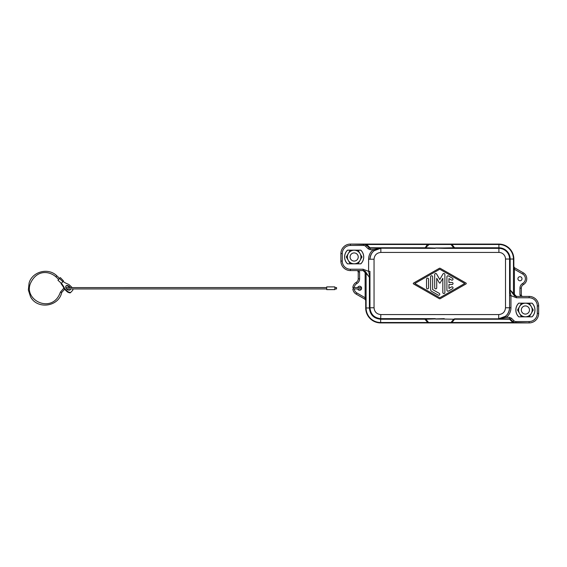 <?xml version="1.0" encoding="UTF-8"?>
<svg xmlns="http://www.w3.org/2000/svg" width="567" height="567" viewBox="0 0 567 567"><rect width="100%" height="100%" fill="white"/><g stroke="black" fill="none" stroke-linecap="round" stroke-linejoin="round"><path stroke-width="0.85" d="M360.81 263.797L360.832 263.839A9.554 9.554 0 0 0 360.832 250.16L360.81 250.203A9.511 9.511 0 0 1 360.81 263.797L350.229 263.797L346.309 257L350.229 250.203L358.082 250.203L362.001 257L358.082 263.797M532.059 303.203L518.72 303.161A9.554 9.554 0 0 0 518.72 316.84L532.073 316.84A9.554 9.554 0 0 0 532.073 303.161L532.059 303.203A9.511 9.511 0 0 1 532.059 316.797M518.72 316.84L532.073 316.84M428.574 322.517L429.531 322.914L427.624 322.914L427.624 322.517L428.574 322.517L425.881 319.221L424.966 318.824L424.966 319.221L380.655 319.221L380.663 318.824C374.064 318.186 370.435 314.557 369.797 307.959L369.797 277.383L364.007 270.679L365.141 271.189L369.393 277.383L369.918 277.383L369.96 271.352L368.607 271.352L369.918 277.383L363.121 270.587L350.42 270.587A9.511 9.511 0 0 1 340.902 261.075L340.902 253.598A9.511 9.511 0 0 1 350.42 244.086L498.896 244.086L451.934 244.086L451.934 244.483L450.021 244.086L451.934 244.086M365.665 297.739L365.524 299.737L364.942 298.738L365.708 300.418L365.708 307.966L365.701 300.326M360.832 250.16L347.479 250.16A9.554 9.554 0 0 0 347.479 263.839L350.229 263.797M347.479 263.839L360.832 263.839M466.024 283.939L440.283 298.653A1.021 1.021 0 0 1 439.269 298.653L413.534 283.939A0.51 0.51 0 0 1 413.534 283.061L439.269 268.347A1.021 1.021 0 0 1 440.283 268.347L466.024 283.061A0.51 0.51 0 0 1 466.024 283.939M516.636 296.413A6.797 6.797 180 0 1 515.545 296.321L509.761 289.617L516.438 296.413L529.139 296.413A9.511 9.511 0 0 1 538.65 305.925L538.65 313.402A9.511 9.511 0 0 1 529.139 322.914L380.655 322.914L380.655 319.221C373.823 318.555 370.067 314.798 369.393 307.966L366.105 307.966A14.551 14.551 0 0 0 380.655 322.517L427.624 322.517L424.966 319.221L425.881 319.221L424.966 318.824L424.966 319.221L425.881 319.221L444.28 318.647L444.004 319.044L435.548 319.044M430.601 289.581A2.041 2.041 0 0 0 431.622 291.346L438.248 295.138A1.021 1.021 0 0 0 439.638 294.762A1.021 1.021 0 0 0 439.269 293.373L432.642 289.581L432.642 276.802A1.021 1.021 0 0 0 431.622 275.782A1.021 1.021 0 0 0 430.601 276.802L430.601 289.581M521.477 316.797L517.551 310L521.477 303.203M358.082 250.203L360.81 250.203M529.323 303.203L533.242 310L529.323 316.797M434.683 274.499L434.683 287.845A1.021 1.021 0 0 0 435.697 288.865A1.021 1.021 0 0 0 436.718 287.845L436.718 278.298L439.333 282.834A0.51 0.51 0 0 0 440.219 282.834L442.834 278.298L442.834 292.501A1.021 1.021 0 0 0 443.855 293.522A1.021 1.021 0 0 0 444.875 292.501L444.875 274.499A1.021 1.021 0 0 0 442.969 273.989L439.779 279.517L436.583 273.989A1.021 1.021 0 0 0 434.683 274.499M347.5 263.797A9.511 9.511 0 0 1 347.5 250.203L347.479 250.16M513.95 320.759L512.993 321.716L510.378 319.101L511.335 318.144L513.95 320.759A2.722 2.722 0 0 0 515.878 321.553L529.139 321.553L529.139 322.914L513.043 322.517L513.043 322.914L450.021 322.914L450.978 322.517L451.934 322.517L451.934 322.914M429.467 322.914L450.021 322.914M513.745 266.582L513.95 267.83L514.609 268.262L514.524 267.759L523.362 272.862L514.524 267.759L513.844 266.582L513.844 259.034A14.948 14.948 0 0 0 498.896 244.086L498.896 244.483A14.551 14.551 0 0 1 513.447 259.034L513.844 259.034L513.447 269.261L514.411 269.261L514.524 267.759L513.447 266.582L513.447 259.034L510.158 259.034A11.262 11.262 0 0 0 498.896 247.779L498.896 244.483L451.934 244.483L454.585 247.779L453.671 247.779L450.978 244.483L366.509 244.483L366.509 244.086L427.624 244.086L424.966 248.176L429.531 244.086L427.624 244.086M518.741 316.797A9.511 9.511 0 0 1 518.741 303.203M448.44 275.945A1.021 1.021 0 0 0 446.909 276.824L446.909 290.176A1.021 1.021 0 0 0 448.44 291.055L452.516 288.723A1.021 1.021 0 0 0 452.891 287.334A1.021 1.021 0 0 0 451.502 286.959L448.951 288.419L448.951 284.521L452.005 284.521A1.021 1.021 0 0 0 453.026 283.5A1.021 1.021 0 0 0 452.005 282.479L448.951 282.479L448.951 278.581L451.502 280.041A1.021 1.021 0 0 0 452.891 279.666A1.021 1.021 0 0 0 452.516 278.277L448.44 275.945M350.229 250.203L347.5 250.203M350.42 244.086L366.509 244.483L367.522 245.284L366.558 245.284L370.138 248.296L370.138 249.657L373.206 249.657C370.223 252.145 368.685 255.327 368.607 259.211L368.607 271.352L363.121 269.233L350.42 269.233A8.158 8.158 0 0 1 342.262 261.075L342.262 253.598L340.902 253.598A9.511 9.511 0 0 1 350.42 244.086L350.42 245.447L363.681 245.447A2.722 2.722 0 0 1 365.602 246.241L368.217 248.856L369.174 247.899L366.558 245.284L365.602 246.241M450.021 244.086L429.531 244.086M532.073 303.161L518.72 303.161M439.779 297.767L414.81 283.5L439.779 269.233L464.742 283.5L439.779 297.767M428.51 322.517L450.978 322.517L453.671 319.221L454.585 319.221L454.585 318.824L453.671 319.221L454.585 319.221L454.585 318.824L453.671 319.221L444.004 319.044M454.082 319.129L454.585 318.938M367.522 245.284L370.017 247.779L369.053 247.779L370.017 248.176L370.017 247.779L369.053 247.779L370.017 248.176L370.017 247.779L425.881 247.779L444.28 248.353L444.004 247.956L453.671 247.779L454.585 248.176L454.585 247.779L453.671 247.779L454.585 248.176L454.585 247.779L498.896 247.779L498.896 248.353A10.681 10.681 0 0 1 509.577 259.034L509.577 307.775L510.952 307.789L510.952 295.648L509.591 295.648L509.591 307.789C509.52 311.24 508.152 314.075 505.502 316.287L506.352 317.343C509.336 314.855 510.867 311.673 510.952 307.789M435.548 247.956L444.004 247.956M505.502 316.287L498.769 318.704L506.352 317.343L509.414 317.343L509.414 318.704L510.378 319.101M515.545 296.321L514.411 295.811L509.761 289.617L509.761 259.034A10.865 10.865 0 0 0 498.896 248.176L444.28 248.353L498.896 248.353L498.896 252.428L380.847 252.428L380.847 248.353C374.241 248.998 370.62 252.627 369.975 259.225L368.607 259.211M374.05 250.713L373.206 249.657L380.783 248.296L374.05 250.713C371.399 252.925 370.038 255.76 369.96 259.211L374.05 259.225L374.05 307.775L369.975 307.775C370.62 314.373 374.241 317.995 380.847 318.647L435.272 318.647L380.663 318.824L380.847 314.572L498.705 314.572L498.705 318.647C505.31 318.002 508.932 314.373 509.577 307.775L505.502 307.775C505.098 311.9 502.837 314.168 498.705 314.572M366.488 245.206L364.39 244.15M426.526 287.845A1.021 1.021 0 0 0 427.546 288.865A1.021 1.021 0 0 0 428.567 287.845L428.567 279.155A1.021 1.021 0 0 0 427.546 278.135A1.021 1.021 0 0 0 426.526 279.155L426.526 287.845M513.447 294.585L513.447 269.261L514.411 269.261L514.411 295.811M521.321 295.053L521.321 288.156L521.321 295.053L519.96 295.053L521.321 296.413L520.924 295.053L521.491 295.705A1.361 1.361 0 0 1 521.392 295.492M509.591 295.648L509.641 289.617L510.952 295.648L516.438 297.767L529.139 297.767A8.158 8.158 0 0 1 537.289 305.925L537.289 313.402L538.65 313.402A9.511 9.511 0 0 1 529.139 322.914A9.511 9.511 0 0 0 538.65 313.402A9.511 9.511 0 0 1 529.139 322.914M513.844 266.582L514.028 267.263M342.262 261.075L340.902 261.075A9.511 9.511 0 0 0 350.42 270.587A9.511 9.511 0 0 1 340.902 261.075A9.511 9.511 0 0 0 350.42 270.587L356.877 270.587A1.361 1.361 0 0 1 357.097 270.608M363.121 269.233L363.121 270.587L357.38 270.686A1.361 1.361 0 0 1 357.394 270.693M361.519 287.597L352.83 287.575A6.797 6.797 0 0 1 356.196 282.373A4.075 4.075 0 0 0 358.231 278.844L358.231 271.947L358.627 271.947L358.068 271.295A1.361 1.361 0 0 1 358.16 271.508M354.198 288.936A5.436 5.436 0 0 0 356.877 292.962L356.196 294.138L365.028 299.241L365.708 300.418L366.105 300.418L366.105 297.739L365.141 297.739L365.077 299.27M362.915 270.587A6.797 6.797 180 0 1 364.007 270.679M363.681 244.086A4.075 4.075 0 0 1 366.558 245.284A4.075 4.075 0 0 0 363.681 244.086L363.681 245.447M369.649 248.062L370.017 248.062M510.498 319.221L509.535 318.824L509.535 319.221L510.498 319.221L509.535 318.824L509.535 319.221L510.498 319.221M513.071 321.794L515.162 322.85M512.993 321.716A4.075 4.075 0 0 0 515.878 322.914A4.075 4.075 0 0 1 512.993 321.716L512.029 321.716L513.043 322.517L451.934 322.517L454.585 319.221L509.535 319.221L512.029 321.716M509.535 318.938L510.094 319.072M357.671 287.575A2.041 2.041 0 0 1 361.562 287.724L361.562 288.787A2.041 2.041 0 0 1 357.671 288.936M359.591 271.947L358.231 270.587L357.834 270.983L358.231 271.947L359.591 271.947L359.591 278.844L358.231 278.844A4.075 4.075 0 0 1 356.196 282.373L356.877 283.55A5.436 5.436 0 0 0 359.591 278.844M424.966 318.938L425.47 319.129M513.447 267.922L513.95 267.83L513.886 269.261M352.83 288.936A6.797 6.797 0 0 0 356.196 294.138A6.797 6.797 0 0 1 352.83 288.936L361.519 288.915M365.708 307.966A14.948 14.948 0 0 0 380.655 322.914A14.948 14.948 0 0 1 365.708 307.966L366.105 307.966L366.105 300.418L365.028 299.241L365.708 300.418M517.926 278.744A2.041 2.041 0 0 1 519.96 276.703A2.041 2.041 0 0 1 522.001 278.744A2.041 2.041 0 0 1 519.96 280.778A2.041 2.041 0 0 1 517.926 278.744M454.089 248.07L454.585 248.062M521.321 288.156A4.075 4.075 0 0 1 523.362 284.627A6.797 6.797 0 0 0 523.362 272.862A6.797 6.797 0 0 1 523.362 284.627A4.075 4.075 0 0 0 521.321 288.156L519.96 288.156A5.436 5.436 0 0 1 522.682 283.45A5.436 5.436 0 0 0 519.96 288.156L519.96 295.053M366.105 299.078L365.602 299.17L365.814 300.418M499.13 244.086A14.948 14.948 0 0 0 498.896 244.086L499.13 244.086A14.948 14.948 0 0 0 498.896 244.086A14.948 14.948 0 0 1 513.844 259.034M366.105 272.415L366.105 297.739L365.141 297.739L365.141 271.189M522.462 296.392A1.361 1.361 0 0 0 522.682 296.413L522.172 296.314A1.361 1.361 0 0 1 522.157 296.307M356.877 270.587L357.834 270.983M525.396 305.925A4.075 4.075 0 0 0 521.321 310A4.075 4.075 0 0 0 525.396 314.083A4.075 4.075 0 0 0 529.479 310A4.075 4.075 0 0 0 525.396 305.925M531.286 313.402A6.797 6.797 0 0 1 519.514 313.402A6.797 6.797 0 0 1 525.396 303.203A6.797 6.797 0 0 1 531.286 313.402M529.684 316.166A7.506 7.506 0 0 1 528.593 316.797M528.593 303.203A7.506 7.506 0 0 1 529.684 303.841M521.108 303.841A7.506 7.506 0 0 1 522.207 303.203M517.919 310.631A7.506 7.506 0 0 1 517.919 309.369M522.207 316.797A7.506 7.506 0 0 1 521.108 316.166M532.881 309.369A7.506 7.506 0 0 1 532.881 310.631M354.155 252.917A4.075 4.075 0 0 0 350.08 257A4.075 4.075 0 0 0 354.155 261.075A4.075 4.075 0 0 0 358.231 257A4.075 4.075 0 0 0 354.155 252.917M360.038 260.395A6.797 6.797 0 0 1 348.273 260.395A6.797 6.797 0 0 1 354.155 250.203A6.797 6.797 0 0 1 360.038 260.395M361.64 256.369A7.506 7.506 0 0 1 361.64 257.631M349.867 250.834A7.506 7.506 0 0 1 350.959 250.203M346.671 257.631A7.506 7.506 0 0 1 346.671 256.369M350.959 263.797A7.506 7.506 0 0 1 349.867 263.159M357.352 250.203A7.506 7.506 0 0 1 358.443 250.834M358.443 263.159A7.506 7.506 0 0 1 357.352 263.797M334.856 288.936L336.55 288.936L336.55 287.575L334.856 287.575M334.856 289.617L334.856 286.895L326.698 286.895L326.698 289.617L334.856 289.617M326.025 287.575L65.807 287.597M326.698 288.936L66.615 288.936M60.364 277.61L63.554 280.977L60.364 277.61M60.159 277.837L57.954 280.211L61.349 283.351M70.01 289.957A2.856 1.836 42.8 0 0 70.173 289.524A2.856 1.836 42.8 0 0 70.18 288.936M69.621 287.575A2.856 1.836 42.8 0 0 65.864 286.115M64.744 289.475A1.361 0.872 42.8 0 1 64.305 288.887A20.384 13.105 42.8 0 0 61.052 283.677L61.413 283.287A20.384 13.105 42.8 0 1 64.659 288.504A1.361 0.872 42.8 0 0 65.092 289.092L67.601 291.41L67.246 291.792L64.744 289.475L65.092 289.092M67.601 291.41A1.361 0.872 -137.2 0 0 68.047 291.729A6.797 4.366 -137.2 0 0 70.124 292.466A1.361 0.872 -137.2 0 0 70.854 292.288L70.499 292.671A1.361 0.872 -137.2 0 1 69.769 292.848A6.797 4.366 -137.2 0 1 67.693 292.111A1.361 0.872 -137.2 0 1 67.246 291.792M70.209 287.575A2.856 1.836 42.8 0 0 66.02 285.903A2.856 1.836 42.8 0 0 66.871 289.191A2.856 1.836 42.8 0 0 70.209 289.78A2.856 1.836 42.8 0 0 70.514 289.213A2.856 1.836 42.8 0 0 70.549 288.936M70.854 292.288L72.76 290.233A1.361 0.872 -137.2 0 0 72.881 289.489A6.797 4.366 -137.2 0 0 72.704 288.936M63.065 281.501A20.384 13.105 -137.2 0 0 68.508 284.343A1.361 0.872 -137.2 0 1 69.131 284.733L71.633 287.051A1.361 0.872 -137.2 0 1 71.981 287.469A6.797 4.366 -137.2 0 1 72.044 287.575M59.507 278.539L62.894 281.679L63.554 280.977M62.894 281.679L61.413 283.287M529.139 297.767L529.139 296.413A9.511 9.511 0 0 1 538.65 305.925L537.289 305.925M368.217 248.856L370.138 249.657M350.42 245.447A8.158 8.158 0 0 0 342.262 253.598M374.05 307.775C374.454 311.9 376.715 314.161 380.847 314.572M498.896 252.428A6.606 6.606 0 0 1 505.502 259.034L505.502 307.775M380.847 252.428C376.722 252.832 374.454 255.1 374.05 259.225M510.158 289.617L510.158 259.034L505.502 259.034M369.393 277.383L369.393 307.966L369.975 307.775L369.96 271.352M352.83 287.575A6.797 6.797 0 0 1 356.196 282.373M511.335 318.144L509.414 317.343M529.139 321.553A8.158 8.158 0 0 0 537.289 313.402M435.272 248.353L370.017 248.176L435.272 248.353M454.585 318.824L509.535 318.824L454.585 318.824M350.42 270.587L350.42 269.233M516.438 297.767L516.438 296.413M515.878 321.553L515.878 322.914M354.198 287.575A5.436 5.436 0 0 1 356.877 283.55M356.877 292.962L365.141 297.739M523.362 272.862L522.682 274.038A5.436 5.436 0 0 1 522.682 283.45L523.362 284.627M522.682 274.038L514.411 269.261M522.682 296.413L521.718 296.017M353.553 287.575L353.553 288.936M66.304 288.546L66.304 287.575M64.546 289.269L61.697 292.501L60.378 292.161C52.816 314.302 23.849 300.914 30.257 283.833C36.465 269.46 49.145 270.842 55.864 276.788L58.699 279.411M61.697 292.501C58.791 306.889 37.103 309.802 30.505 296.697L28.35 290.006L29.087 283.025C32.276 271.515 48.379 267.312 56.792 275.789L55.864 276.788M64.305 288.887L64.659 288.504M68.047 291.729L67.693 292.111M70.124 292.466L69.769 292.848M56.792 275.789L59.62 278.411M63.901 288.071L60.378 292.161"/></g></svg>
